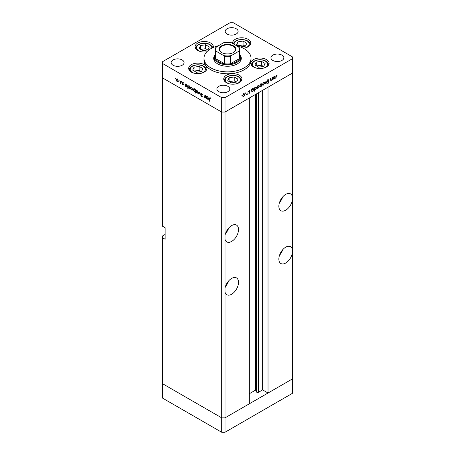 <?xml version="1.0" encoding="UTF-8"?>
<svg xmlns="http://www.w3.org/2000/svg" width="455" height="455" viewBox="0 0 455 455"><rect width="100%" height="100%" fill="white"/><g stroke="black" fill="none" stroke-linecap="round" stroke-linejoin="round"><path stroke-width="0.68" d="M225.003 432.25L225.003 417.849L249.329 403.807L249.329 98.001L225.003 112.044L225.003 417.849L221.682 417.849L162.645 383.764L162.645 398.165L221.682 432.25L225.003 432.25L292.355 393.365L292.355 378.964L225.003 417.849L221.682 417.849L221.682 432.25M292.355 196.52A9.703 5.602 120 0 0 290.557 193.893A9.703 5.602 120 0 0 285.706 194.376A9.703 5.602 120 0 0 279.37 202.924A9.703 5.602 120 0 0 280.854 210.699A9.703 5.602 120 0 0 285.706 210.216A9.703 5.602 120 0 0 292.355 200.393L292.355 249.329A9.703 5.602 120 0 0 290.557 246.701A9.703 5.602 120 0 0 285.706 247.184A9.703 5.602 120 0 0 279.37 255.733A9.703 5.602 120 0 0 280.854 263.508A9.703 5.602 120 0 0 285.706 263.024A9.703 5.602 120 0 0 292.355 253.196L292.355 378.964L268.035 393.006L268.035 87.201L292.355 73.158L292.355 200.393M279.518 202.458A9.703 5.602 120 0 0 282.748 196.856M292.355 249.329L292.355 253.196M279.518 255.266A9.703 5.602 120 0 0 282.748 249.664M225.003 292.082A9.703 5.602 120 0 0 226.806 294.709A9.703 5.602 120 0 0 231.658 294.231A9.703 5.602 120 0 0 237.993 285.683A9.703 5.602 120 0 0 236.509 277.908A9.703 5.602 120 0 0 231.658 278.386A9.703 5.602 120 0 0 225.003 288.214M225.47 286.468A9.703 5.602 120 0 0 228.7 280.866M225.003 239.279A9.703 5.602 120 0 0 226.806 241.901A9.703 5.602 120 0 0 231.658 241.423A9.703 5.602 120 0 0 237.993 232.875A9.703 5.602 120 0 0 236.509 225.1A9.703 5.602 120 0 0 231.658 225.578A9.703 5.602 120 0 0 225.003 235.406M225.47 233.66A9.703 5.602 120 0 0 228.7 228.057M268.035 393.006L262.632 389.884L258.417 392.318A1.098 0.631 180 0 1 256.865 392.318A1.098 0.631 180 0 1 256.58 392.034L255.67 390.066L249.329 393.723M165.137 234.462L162.645 235.9L162.645 383.764L221.682 417.849L221.682 112.044L162.645 77.959L162.645 226.3L165.137 227.739L165.137 239.262L162.645 237.823M162.645 63.558L162.645 77.959L221.682 112.044L225.003 112.044L221.682 112.044L221.682 97.637L225.003 97.637L292.355 58.758L292.355 56.835L233.318 22.75L229.997 22.75L162.645 61.635L162.645 63.558L221.682 97.637M255.67 390.066L255.67 94.339M262.632 389.884L262.632 90.318M239.848 55.089A12.933 7.468 180 0 1 240.433 57.313A12.933 7.468 180 0 1 232.448 64.212A12.933 7.468 180 0 1 218.355 62.597A12.933 7.468 180 0 1 214.567 57.313L214.567 60.197A12.933 7.468 0 0 0 214.703 61.283M215.152 54.697A13.815 7.98 0 0 0 213.685 58.274A13.815 7.98 0 0 0 217.729 63.916A13.815 7.98 0 0 0 232.789 65.645A13.815 7.98 0 0 0 241.315 58.274A13.815 7.98 0 0 0 239.848 54.697M214.567 57.393A13.815 7.98 0 0 0 213.782 59.235M218.434 45.745A23.518 13.576 0 0 0 203.982 58.274A23.518 13.576 0 0 0 210.87 67.875A23.518 13.576 0 0 0 236.498 70.821A23.518 13.576 0 0 0 251.018 58.274A23.518 13.576 0 0 0 244.13 48.674A23.518 13.576 0 0 0 236.566 45.745M203.982 58.274L203.982 60.197A23.518 13.576 0 0 0 210.87 69.797A23.518 13.576 0 0 0 236.498 72.737A23.518 13.576 0 0 0 251.018 60.197L251.018 58.274M266.431 59.559A9.111 5.261 0 0 0 256.501 58.422A9.111 5.261 0 0 0 250.876 63.279A9.111 5.261 0 0 0 253.543 66.999A9.111 5.261 0 0 0 263.479 68.142A9.111 5.261 0 0 0 269.104 63.279A9.111 5.261 0 0 0 266.431 59.559M239.29 75.234A9.111 5.261 0 0 0 229.354 74.091A9.111 5.261 0 0 0 223.729 78.954A9.111 5.261 0 0 0 226.402 82.674A9.111 5.261 0 0 0 236.333 83.811A9.111 5.261 0 0 0 241.958 78.954A9.111 5.261 0 0 0 239.29 75.234M204.232 64.667A9.111 5.261 0 0 0 194.302 63.524A9.111 5.261 0 0 0 188.677 68.386A9.111 5.261 0 0 0 191.345 72.106A9.111 5.261 0 0 0 201.275 73.249A9.111 5.261 0 0 0 206.9 68.386A9.111 5.261 0 0 0 204.232 64.667M213.247 47.474A9.111 5.261 0 0 0 213.332 46.751A9.111 5.261 0 0 0 210.659 43.032A9.111 5.261 0 0 0 200.729 41.894A9.111 5.261 0 0 0 195.104 46.751A9.111 5.261 0 0 0 197.771 50.477A9.111 5.261 0 0 0 206.832 51.796M243.306 48.219A9.111 5.261 0 0 0 250.802 43.043A9.111 5.261 0 0 0 248.134 39.323A9.111 5.261 0 0 0 238.204 38.18A9.111 5.261 0 0 0 232.579 43.043A9.111 5.261 0 0 0 232.607 43.458M173.036 65.236A6.467 3.737 180 0 1 171.143 62.597A6.467 3.737 180 0 1 175.135 59.144A6.467 3.737 180 0 1 182.182 59.958A6.467 3.737 180 0 1 184.076 62.597A6.467 3.737 180 0 1 180.083 66.043A6.467 3.737 180 0 1 173.036 65.236M272.818 60.435A6.467 3.737 180 0 1 270.924 57.796A6.467 3.737 180 0 1 274.917 54.344A6.467 3.737 180 0 1 281.964 55.152A6.467 3.737 180 0 1 283.857 57.796A6.467 3.737 180 0 1 279.865 61.243A6.467 3.737 180 0 1 272.818 60.435M227.915 86.359A6.467 3.737 0 0 0 220.868 85.551A6.467 3.737 0 0 0 216.876 88.998A6.467 3.737 0 0 0 218.77 91.637A6.467 3.737 0 0 0 225.816 92.45A6.467 3.737 0 0 0 229.809 88.998A6.467 3.737 0 0 0 227.915 86.359M236.23 28.75A6.467 3.737 0 0 0 229.183 27.943A6.467 3.737 0 0 0 225.191 31.389A6.467 3.737 0 0 0 227.085 34.034A6.467 3.737 0 0 0 234.132 34.842A6.467 3.737 0 0 0 238.124 31.389A6.467 3.737 0 0 0 236.23 28.75M205.87 97.427L204.801 97.592L204.005 95.891L204.005 94.634L204.295 96.517L204.847 97.319L205.569 97.086L205.609 95.561L205.87 95.715L205.87 98.172L205.489 97.666M204.847 97.319L205.87 96.915M201.582 93.156L200.797 93.605L201.628 93.178L202.515 94.424L201.628 93.525L201.059 93.764L202.327 96.329L201.611 96.699L200.831 95.681L201.639 96.375L202.065 96.193L200.797 93.605L201.03 93.116M201.889 93.372L201.059 93.764M202.327 96.329L201.611 96.699L202.327 96.289M201.639 96.375L202.293 96.062M199.489 92.029L200.496 95.067L199.506 92.706L198.801 94.088L198.522 93.923L199.489 92.029M197.817 93.156L197.009 93.099L196.202 92.223L195.906 91.182L196.242 90.46L197.009 90.556L198.107 92.456L197.771 93.184M192.408 90.033L191.595 89.971L190.787 89.1L190.497 88.06L190.833 87.337L191.595 87.428L192.698 89.334L192.363 90.062M185.481 84.175L186.18 84.3L187.289 86.222L186.971 86.916L186.175 86.842L185.31 85.847L185.31 86.302L185.048 86.149L185.048 83.692L185.401 84.209M175.368 78.061L175.368 78.618L175.368 78.061M178.081 81.763L177.268 81.701L176.46 80.831L176.17 79.79L176.506 79.068L177.268 79.159L178.371 81.058L178.036 81.792M179.139 80.234L179.139 80.797L179.139 80.234M180.459 81.047L180.72 83.652L180.459 83.14L179.714 83.026L180.413 82.685L180.459 81.047M180.72 82.986L179.941 83.242L180.72 82.793M179.992 82.969L180.72 82.509M181.488 81.593L181.488 82.156L181.488 81.593M183.411 84.602L182.87 84.937L182.324 84.272L183.149 84.459L182.29 82.764L182.91 82.418L183.519 83.1L182.552 82.907L183.411 84.602L182.87 84.937L183.411 84.624M182.87 84.63L183.371 84.334M182.29 82.764L182.91 82.418L182.29 82.764M183.149 82.594L182.552 82.907M188.239 85.767L188.939 85.898L190.048 87.815L189.735 88.515L188.933 88.435L188.074 87.417L188.074 88.884L187.813 88.736L187.813 85.29L188.16 85.802M195.388 91.37L194.257 91.506L193.148 89.59L193.466 88.89L194.268 88.97L195.127 89.965L195.127 89.51L195.388 89.663L195.388 93.11L195.03 91.586M206.894 96.54L207.599 96.67L208.708 98.587L208.39 99.281L207.588 99.207L206.729 98.212L206.729 98.667L206.468 98.513L206.468 96.056L206.815 96.574M210.227 98.189L209.562 98.974L209.562 101.209L209.306 98.786L209.982 98.001L210.529 98.962L209.698 98.314L210.534 97.831M209.505 97.933L209.982 98.001M270.537 80.148L271.322 80.603L270.526 79.813L270.526 78.561L270.788 78.408L270.816 80.108L271.368 80.273L272.09 79.204L272.391 77.481L272.391 79.938L272.13 80.091L272.13 79.648L270.765 80.666M270.526 79.938L271.368 80.273M267.404 81.581L268.001 81.923L267.318 81.235L268.149 79.847L269.03 80.069L268.149 80.194L267.58 81.092L268.848 82.19L268.131 83.39L267.352 83.271L268.16 83.032L268.587 82.355L267.614 81.781M268.763 79.79L268.45 79.733M268.786 80.381L267.887 80.04M267.318 81.149L268.558 81.701M267.591 82.924L268.16 83.032M268.587 82.355L267.17 81.445M266.01 81.166L267.017 83.043L266.732 83.202L266.027 81.826L265.037 84.181L266.01 81.166M264.628 83.185L263.53 85.096L262.723 85.159L262.427 84.454L263.53 82.56L264.298 82.463L264.628 83.185L264.304 82.998M259.219 86.308L258.116 88.225L257.308 88.287L257.018 87.582L258.116 85.682L258.889 85.585L259.219 86.308L258.895 86.12M251.569 91.205L251.569 89.504L251.831 89.351L251.831 89.777L252.701 88.81L253.486 88.731L253.81 89.447L252.69 91.353L251.956 91.449M241.923 95.027L241.923 95.59L241.923 95.027M292.355 58.758L292.355 73.158L225.003 112.044L225.003 97.637M244.932 94.56L243.829 96.471L243.021 96.534L242.725 95.829L243.829 93.929L244.597 93.838L244.932 94.56L244.602 94.373M245.694 92.854L245.694 93.412L245.694 92.854M246.98 92.155L247.241 94.458L246.98 94.248L246.235 94.998L246.934 93.849L246.98 92.155M248.009 91.518L248.009 92.081L248.009 91.518M249.931 92.308L249.391 93.258L248.845 93.224L249.67 92.467L248.811 91.762L249.431 90.693L250.04 90.676L249.073 91.603L249.931 92.308L249.084 91.99M248.965 93.013L249.391 93.258L248.845 93.224M249.09 92.956L249.391 92.956M249.596 92.285L248.908 92.086M249.431 90.693L249.92 90.608M249.869 91.006L249.221 90.858M248.822 91.609L249.676 91.893M254.334 89.59L254.595 91.205L254.334 87.912L254.595 87.758L254.595 88.185L255.46 87.212L256.25 87.138L256.569 87.849L255.454 89.76L254.726 89.84M261.392 83.993L261.904 83.538L261.904 86.985L261.648 85.699L260.778 86.689L259.987 86.769L259.668 86.052L260.783 84.141L261.523 84.05M272.989 78.84L272.989 77.14L273.25 76.986L273.25 77.413L274.115 76.446L274.905 76.366L275.224 77.083L274.109 78.988L273.375 79.085M276.486 75.376L275.821 78.863L275.821 76.594L276.504 75.024L277.203 75.007L277.049 75.354L276.236 75.229M241.218 59.235A13.815 7.98 0 0 0 240.433 57.393M240.297 61.283A12.933 7.468 0 0 0 240.433 60.197L240.433 57.313M243.499 96.284L243.829 96.471M242.998 95.994L242.191 96.056M242.987 95.675L243.237 96.227L243.829 96.17L244.671 94.708L244.426 94.162L243.829 94.231L242.754 95.539M248.811 91.836L249.528 92.251M249.386 90.727L249.784 90.954M248.999 91.506L249.095 91.825M253.475 89.254L253.81 89.447M252.383 91.176L252.69 91.353M251.831 90.573L252.076 91.125L252.69 91.057L253.549 89.595L253.293 89.049L252.69 89.117L251.831 90.573L251.569 90.426M256.239 87.661L256.569 87.849M255.141 89.578L255.454 89.76M254.595 88.981L254.834 89.533L255.448 89.459L256.307 87.997L256.057 87.457L255.454 87.519L254.595 88.981L254.334 88.833M257.792 88.037L258.116 88.225M257.28 87.428L257.53 87.974L258.121 87.923L258.958 86.456L258.713 85.91L258.121 85.984L257.041 87.292M260.448 86.496L260.778 86.689M261.648 84.92L261.409 84.374L260.789 84.442L259.93 85.904L260.18 86.444L260.783 86.382L261.648 84.92M263.2 84.909L263.53 85.096M262.689 84.306L262.939 84.852L263.53 84.795L264.366 83.333L264.127 82.787L263.53 82.856L262.455 84.169M266.499 82.742L267.017 83.043M267.853 81.297L268.848 82.19M267.517 83.037L268.131 83.39M267.756 81.877L267.563 81.553L267.756 81.877M274.894 76.889L275.224 77.083M273.796 78.812L274.109 78.988M273.25 78.209L273.489 78.76L274.103 78.692L274.968 77.231L274.712 76.685L274.109 76.753L273.25 78.209L272.989 78.061M276.492 75.029L277.049 75.354M276.35 75.126L276.68 75.314M178.912 81.28L178.104 81.223M177.592 81.513L177.268 81.701M176.494 79.602L176.17 79.79M176.432 79.938L177.274 81.4L177.865 81.456L178.11 80.905L177.274 79.46L176.676 79.392L176.432 79.938M186.493 86.655L186.175 86.842M185.31 85.068L186.169 86.535L186.783 86.604L187.028 86.069L186.169 84.602L185.543 84.528L185.31 85.068M189.257 88.247L188.933 88.435M188.074 86.66L188.927 88.128L189.542 88.196L189.792 87.661L188.933 86.194L188.302 86.12L188.074 86.66M193.238 89.555L192.431 89.493M191.919 89.783L191.595 89.971M190.821 87.872L190.497 88.06M190.759 88.207L191.6 89.669L192.192 89.726L192.437 89.18L191.6 87.735L191.003 87.661L190.759 88.207M194.575 91.324L194.257 91.506M193.477 89.402L193.148 89.59M195.127 90.744L194.268 89.271L193.654 89.203L193.409 89.743L194.262 91.21L194.894 91.279L195.388 90.59M198.647 92.678L197.84 92.615M197.333 92.911L197.009 93.099M196.23 90.994L195.906 91.182M196.168 91.33L197.009 92.797L197.601 92.848L197.851 92.302L197.009 90.858L196.412 90.784L196.168 91.33M199.04 93.628L198.522 93.923M205.108 97.415L204.801 97.592M207.912 99.019L207.588 99.207M206.729 97.433L207.588 98.9L208.197 98.968L208.447 98.434L207.588 96.966L206.957 96.892L206.729 97.433M240.433 46.933L245.433 46.16L246.803 43.214L243.061 41.052L237.948 41.843L236.577 44.795L240.024 46.78M237.948 45.585L237.948 41.843M245.194 46.2L243.061 44.965L238.187 45.722M243.061 44.965L243.061 41.052M201.531 71.509L202.902 68.557L199.159 66.396L194.046 67.186L192.675 70.138L196.418 72.299L201.531 71.509M194.046 70.929L194.046 67.186M201.292 71.543L199.159 70.315L194.285 71.065M199.159 70.315L199.159 66.396M207.958 49.874L209.328 46.922L205.586 44.761L200.479 45.551L199.108 48.503L202.85 50.664L207.958 49.874M200.479 49.294L200.479 45.551M207.719 49.913L205.586 48.679L200.718 49.436M205.586 48.679L205.586 44.761M236.589 82.071L237.954 79.124L234.211 76.963L229.104 77.754L227.733 80.706L231.476 82.861L236.589 82.071M229.104 81.496L229.104 77.754M236.344 82.11L234.211 80.876L229.343 81.633M234.211 80.876L234.211 76.963M263.729 66.402L265.1 63.45L261.358 61.288L256.25 62.079L254.88 65.031L258.622 67.192L263.729 66.402M256.25 65.821L256.25 62.079M263.49 66.436L261.358 65.207L256.489 65.958M261.358 65.207L261.358 61.288M221.636 52.535L221.636 52.535A8.292 4.789 180 0 1 221.636 45.767A8.292 4.789 180 0 1 233.364 45.767A8.292 4.789 180 0 1 233.364 52.535A8.292 4.789 180 0 1 221.636 52.535M233.233 52.609A7.94 4.584 0 0 0 235.44 49.441A7.94 4.584 0 0 0 233.114 46.2A7.94 4.584 0 0 0 224.463 45.21A7.94 4.584 0 0 0 219.56 49.441A7.94 4.584 0 0 0 221.767 52.609M216.392 51.381L215.522 51.358A12.348 7.126 180 0 1 215.152 49.635L215.152 56.835A12.348 7.126 0 0 0 215.522 58.558A12.348 7.126 0 0 0 218.77 61.874A12.348 7.126 0 0 0 224.514 63.751A12.348 7.126 0 0 0 230.486 63.751A12.348 7.126 0 0 0 239.478 58.558A12.348 7.126 0 0 0 239.848 56.835L239.848 49.635A12.348 7.126 180 0 1 239.478 51.358L238.608 51.381A11.762 6.791 0 0 0 238.608 46.928L231.362 42.742A11.762 6.791 0 0 0 223.638 42.742L216.392 46.928A11.762 6.791 0 0 0 216.392 51.381L223.638 55.567A11.762 6.791 0 0 0 231.362 55.567L238.608 51.381M215.522 51.358L215.522 58.558L224.514 63.751L224.514 56.551L223.638 55.567M214.567 57.313A12.933 7.468 180 0 1 215.152 55.089M231.362 55.567L230.486 56.551L230.486 63.751L239.478 58.558L239.478 51.358M230.486 42.719L231.362 42.742M238.608 46.928L239.478 47.911A12.348 7.126 180 0 1 239.848 49.635L239.478 47.911M223.638 42.742L224.514 42.719M215.522 47.911L215.152 49.635A12.348 7.126 180 0 1 215.522 47.911L216.392 46.928M256.58 392.034L256.58 93.81M258.417 392.318L258.417 92.752M248.834 91.944L249.294 92.211M244.961 47.951A7.587 4.379 0 0 0 247.054 40.904A7.587 4.379 0 0 0 238.517 40.023A7.587 4.379 0 0 0 234.126 44.34M250.216 44.772A8.526 4.92 180 0 1 250.21 44.903L250.216 44.772C250.33 43.447 249.431 42.144 247.526 40.859L245.279 39.932L241.685 39.448L238.124 39.926L235.883 40.842L234.171 42.224L233.284 43.851M201.059 73.3A7.587 4.379 0 0 0 203.152 66.254A7.587 4.379 0 0 0 192.425 66.254A7.587 4.379 0 0 0 192.425 72.442A7.587 4.379 0 0 0 194.518 73.3M206.314 70.115A8.526 4.92 180 0 1 206.308 70.252L206.314 70.115C206.428 68.79 205.535 67.488 203.624 66.203C198.801 63.273 189.24 65.122 189.263 70.115A8.526 4.92 180 0 0 189.269 70.252M211.757 48.184A7.587 4.379 0 0 0 209.579 44.618A7.587 4.379 0 0 0 198.852 44.618A7.587 4.379 0 0 0 198.852 50.812A7.587 4.379 0 0 0 200.945 51.665M236.117 83.862A7.587 4.379 0 0 0 238.21 76.815A7.587 4.379 0 0 0 227.483 76.815A7.587 4.379 0 0 0 227.483 83.009A7.587 4.379 0 0 0 229.576 83.862M241.372 80.683A8.526 4.92 180 0 1 241.366 80.819L241.372 80.683C241.486 79.358 240.587 78.055 238.676 76.77C233.859 73.841 224.298 75.684 224.321 80.683A8.526 4.92 180 0 0 224.321 80.819L224.321 80.683M263.263 68.193A7.587 4.379 0 0 0 265.35 61.146A7.587 4.379 0 0 0 254.624 61.146A7.587 4.379 0 0 0 254.624 67.334A7.587 4.379 0 0 0 256.717 68.193M268.513 65.008A8.526 4.92 180 0 1 268.513 65.145L268.513 65.008C268.632 63.683 267.733 62.381 265.822 61.095C260.999 58.166 251.444 60.014 251.461 65.008A8.526 4.92 180 0 0 251.467 65.145L251.461 65.008M230.486 56.551A12.348 7.126 180 0 1 224.514 56.551M243.237 96.227L242.407 95.743M244.426 94.162L243.596 93.684M249.567 92.268L248.737 91.785M249.823 90.977L248.993 90.494M249.164 91.808L248.333 91.33M252.076 91.125L251.24 90.647M253.293 89.049L252.462 88.571M254.834 89.533L254.004 89.049M256.057 87.457L255.227 86.979M257.53 87.974L256.694 87.496M258.713 85.91L257.883 85.432M261.409 84.374L260.573 83.896M260.18 86.444L259.35 85.967M262.939 84.852L262.108 84.374M264.127 82.787L263.291 82.309M268.575 80.171L267.745 79.693M267.796 81.445L266.966 80.962M268.416 82.048L267.586 81.564M270.958 80.342L270.128 79.858M273.489 78.76L272.659 78.283M274.712 76.685L273.882 76.207M176.676 79.392L177.507 78.908M177.865 81.456L178.696 80.973M180.243 82.975L181.073 82.497M183.058 84.653L183.888 84.169M182.648 82.696L183.479 82.218M185.543 84.528L186.374 84.05M186.783 86.604L187.614 86.126M188.302 86.12L189.132 85.642M189.542 88.196L190.372 87.718M191.003 87.661L191.834 87.184M192.192 89.726L193.022 89.248M194.894 91.279L195.724 90.801M193.654 89.203L194.49 88.725M196.412 90.784L197.243 90.306M197.601 92.848L198.431 92.371M201.195 93.468L202.026 92.985M201.963 96.415L202.793 95.937M205.376 97.359L206.212 96.881M206.957 96.892L207.793 96.415M208.197 98.968L209.027 98.49M212.661 47.741L212.195 46.575L210.051 44.573C205.228 41.638 195.673 43.487 195.69 48.48M224.173 42.525L230.827 42.525"/></g></svg>
